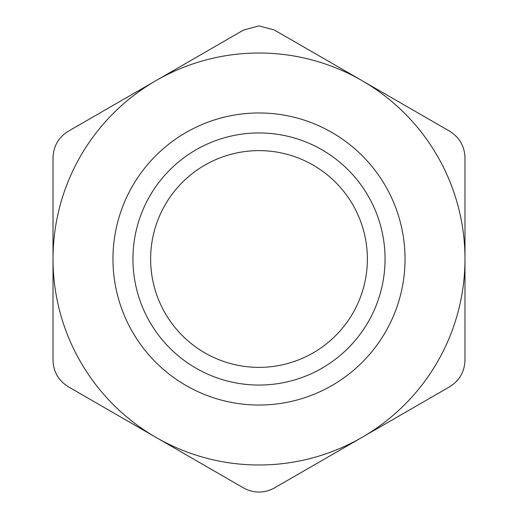 <?xml version="1.0" encoding="UTF-8"?>
<svg xmlns="http://www.w3.org/2000/svg" width="518" height="518" viewBox="0 0 518 518"><rect width="100%" height="100%" fill="white"/><g stroke="black" fill="none" stroke-linecap="round" stroke-linejoin="round"><path stroke-width="0.78" d="M259 25.9L243.628 30.018L68.382 131.196C58.547 137.315 53.425 146.186 53.011 157.822L53.011 259A205.989 205.989 0 0 0 259 464.989A205.989 205.989 0 0 0 464.989 259L464.989 157.822C464.607 146.244 459.485 137.374 449.618 131.196L274.372 30.018L259 25.9M367.372 259A108.372 108.372 0 0 0 259 150.628A108.372 108.372 0 0 0 150.628 259A108.372 108.372 0 0 0 259 367.372A108.372 108.372 0 0 0 367.372 259M132.945 259A126.055 126.055 0 0 0 259 385.055A126.055 126.055 0 0 0 385.055 259A126.055 126.055 0 0 0 259 132.945A126.055 126.055 0 0 0 132.945 259M112.963 259A146.037 146.037 0 0 0 259 405.037A146.037 146.037 0 0 0 405.037 259A146.037 146.037 0 0 0 259 112.963A146.037 146.037 0 0 0 112.963 259M464.989 360.178L464.989 259A205.989 205.989 0 0 0 259 53.011A205.989 205.989 0 0 0 53.011 259L53.011 360.178C53.393 371.756 58.515 380.626 68.382 386.804L243.628 487.982C253.846 493.44 264.089 493.44 274.372 487.982L449.618 386.804C459.453 380.685 464.575 371.814 464.989 360.178"/></g></svg>
